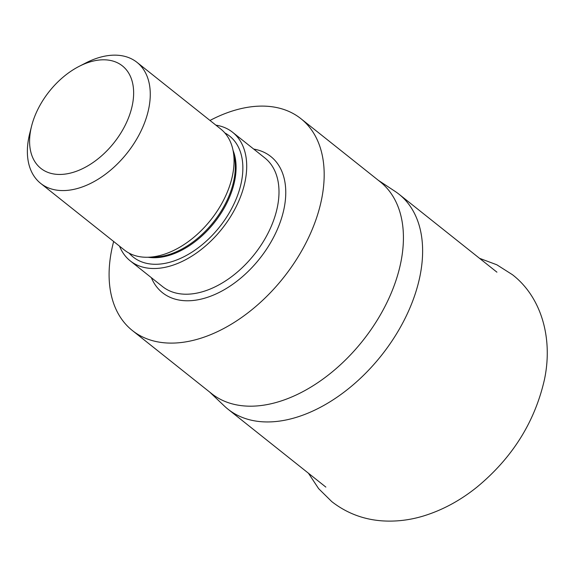 <?xml version="1.0" encoding="UTF-8"?>
<svg xmlns="http://www.w3.org/2000/svg" width="576" height="576" viewBox="0 0 576 576"><rect width="100%" height="100%" fill="white"/><g stroke="black" fill="none" stroke-linecap="round" stroke-linejoin="round"><path stroke-width="0.86" d="M378.317 180.302L395.114 191.398A137.347 86.623 128.5 0 1 399.031 194.242A137.347 86.623 128.5 0 1 420.077 275.594A137.347 86.623 128.5 0 1 338.026 396.526A137.347 86.623 128.5 0 1 227.959 409.162A137.347 86.623 128.5 0 1 224.309 405.986L209.722 392.105M209.995 120.456A135.353 85.363 128.5 0 1 300.931 118.699L380.182 181.786A135.353 85.363 128.5 0 1 400.918 261.95A135.353 85.363 128.5 0 1 320.062 381.132A135.353 85.363 128.5 0 1 211.586 393.588L132.336 330.502A135.353 85.363 128.5 0 1 111.6 250.337A135.353 85.363 128.5 0 1 113.652 241.488M215.878 125.143A82.181 51.826 128.5 0 1 232.596 132.271A82.181 51.826 128.5 0 1 245.182 180.943A82.181 51.826 128.5 0 1 196.092 253.303A82.181 51.826 128.5 0 1 130.234 260.863A82.181 51.826 128.5 0 1 119.542 246.175M79.121 66.37L85.874 62.914A77.342 48.78 128.5 0 1 136.987 62.345L220.781 129.046A77.342 48.78 128.5 0 1 233.05 150.372L234.36 156.866A72.511 45.734 128.5 0 1 233.964 179.82A72.511 45.734 128.5 0 1 154.598 257.069L147.974 257.249A77.342 48.78 128.5 0 1 124.438 250.07L40.651 183.377A77.342 48.78 128.5 0 1 28.8 137.57A77.342 48.78 128.5 0 1 29.736 133.438L31.594 126.079A65.484 41.299 128.5 0 1 79.121 66.37A65.484 41.299 128.5 0 1 132.43 104.681A65.484 41.299 128.5 0 1 70.438 173.088A65.484 41.299 128.5 0 1 30.802 129.578A65.484 41.299 128.5 0 1 31.594 126.079M233.05 150.372A77.342 48.78 128.5 0 1 232.625 174.852A77.342 48.78 128.5 0 1 147.974 257.249M136.987 62.345A77.342 48.78 128.5 0 1 148.838 108.158A77.342 48.78 128.5 0 1 102.636 176.263A77.342 48.78 128.5 0 1 40.651 183.377M300.931 118.699A135.353 85.363 128.5 0 1 321.674 198.871A135.353 85.363 128.5 0 1 240.811 318.053A135.353 85.363 128.5 0 1 132.336 330.502M253.706 149.076A87.012 54.878 128.5 0 1 284.155 208.058A87.012 54.878 128.5 0 1 220.73 291.643A87.012 54.878 128.5 0 1 151.344 277.668M232.596 132.271L264.881 157.968A82.181 51.826 128.5 0 1 277.474 206.64A82.181 51.826 128.5 0 1 228.377 279.007A82.181 51.826 128.5 0 1 162.518 286.56L130.234 260.863M224.856 132.948A77.342 48.78 128.5 0 1 241.43 181.865A77.342 48.78 128.5 0 1 191.743 252.281A77.342 48.78 128.5 0 1 129.161 253.174M233.071 150.458A72.511 45.734 128.5 0 1 234.749 180.446A72.511 45.734 128.5 0 1 148.061 257.249M308.455 473.242L318.636 488.657L331.776 501.617C346.522 513.065 363.262 519.473 382.003 520.848C395.863 521.791 409.68 520.171 423.439 515.995C442.382 510.178 460.152 500.602 476.755 487.274C512.302 457.956 534.895 421.942 544.522 379.238C553.169 337.795 541.13 296.842 512.417 274.687L496.836 264.787L479.534 258.322M325.85 487.087L227.959 409.162M496.922 272.167L399.031 194.242"/></g></svg>
